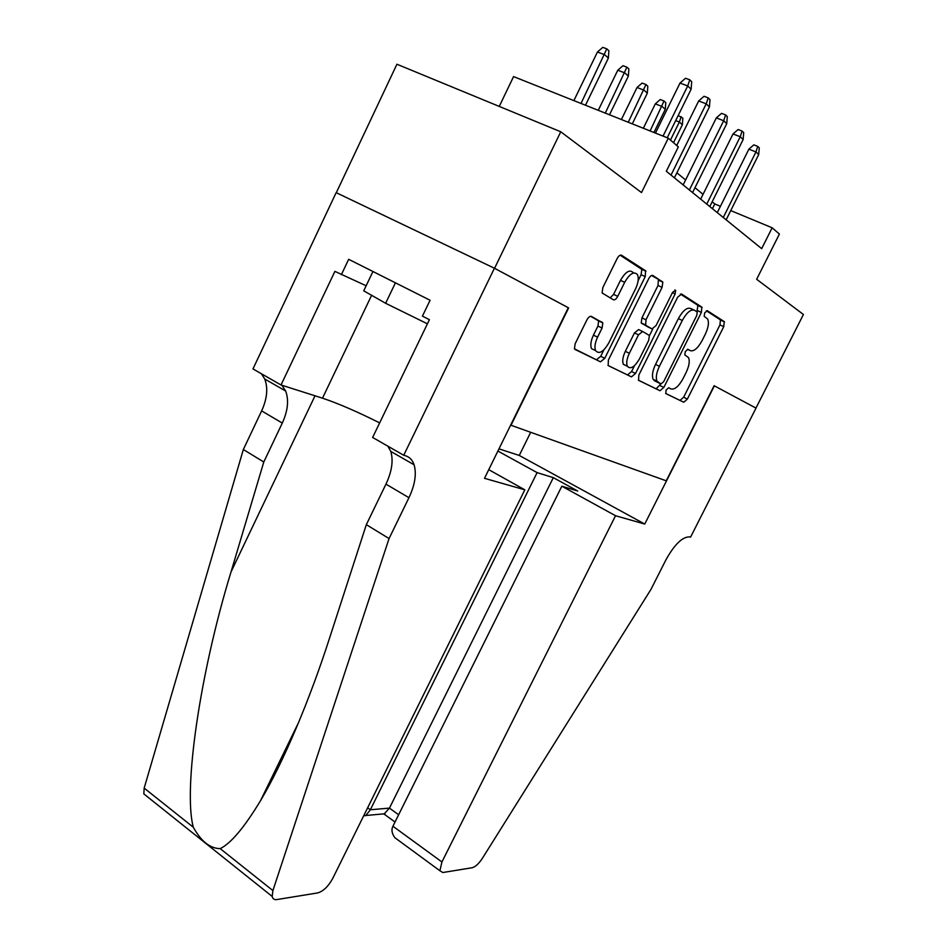 <?xml version="1.0" encoding="UTF-8"?>
<svg xmlns="http://www.w3.org/2000/svg" width="947" height="947" viewBox="0 0 947 947"><rect width="100%" height="100%" fill="white"/><g stroke="black" fill="none" stroke-linecap="round" stroke-linejoin="round"><path stroke-width="1.42" d="M666.049 390.069L665.812 393.55L683.734 402.25L687.392 399.054L723.757 326.656L724.242 321.613L707.314 310.675L704.698 312.853L704.166 316.262L707.646 319.021C709.173 322.536 708.368 327.662 705.231 334.374L702.141 340.529C697.844 348.295 693.891 351.668 690.256 350.639L687.96 349.325L685.32 351.562L684.799 354.853L688.528 357.646C689.961 361.067 689.167 366.016 686.125 372.467L683.059 378.599C678.774 386.352 674.773 389.797 671.068 388.957L668.7 387.785L666.049 390.069M591.39 316.416C589.934 315.99 588.43 317.174 586.88 319.956L575.16 343.725L574.438 348.816L600.457 361.825L604.766 358.321L645.25 276.595L645.546 270.759L621.552 255.252C620.131 254.719 618.64 255.844 617.101 258.649L602.837 287.592L602.114 292.966L613.372 299.773C614.781 300.223 616.237 299.074 617.752 296.34L624.689 282.301C629.791 273.565 634.052 271.008 637.449 274.63C638.953 278.122 638.302 282.893 635.52 288.918L608.779 342.944C603.476 351.941 599.096 354.509 595.616 350.639C594.302 347.312 594.965 342.814 597.581 337.156L602.079 328.041L602.813 322.891L591.39 316.416M714.369 385.843L644.753 524.058L615.526 515.724L441.918 861.971L439.905 870.755L442.794 872.53L472.115 867.748C475.382 866.884 478.815 863.735 482.39 858.313L650.944 589.425L665.93 559.843C674.607 544.265 682.55 536.618 689.747 536.902L690.564 537.138L756.014 408.121L714.133 385.725L755.955 408.074L803.423 314.499L756.653 279.282L779.405 234.039L772.16 227.789L761.672 248.659L666.321 171.265L678.348 146.868L668.286 138.191L513.57 76.6L499.258 106.419M568.283 307.739L494.559 268.297L560.754 131.775L641.51 192.572L668.286 138.191M568.65 307.917L511.001 425.262L666.238 480.816L714.133 385.713M638.823 375.107L638.562 380.327L660 390.732L663.835 387.441L701.384 312.392L701.822 307.124L681.568 294.032L677.626 297.24L638.823 375.107M631.471 376.882L608.175 365.578L608.365 360.097L648.671 278.773C650.151 276.098 651.548 274.997 652.85 275.482L662.829 282.111L662.095 287.343L645.984 319.778L645.688 325.295L652.01 328.881L656.046 325.579L672.607 292.303L675.661 290.338L675.14 293.925L635.52 373.485L631.471 376.882L607.974 365.435M336.303 192.715L396.923 64.23L560.754 131.775M674.856 289.971L675.661 290.338M720.43 206.304L714.784 203.96L712.168 201.806M703.053 194.324L695.003 187.695M685.604 179.977L676.88 172.804M772.16 227.789L730.753 210.589M712.428 208.683L714.784 203.96M665.67 393.455L680.005 400.415L683.651 397.219L719.957 324.904L720.43 319.861L706.355 310.794M696.909 311.752L697.903 305.336L680.396 294.044M638.373 380.197L656.164 388.838L660.84 383.878M660.982 383.949L663.669 381.653L696.743 315.529L697.264 312.096L694.589 310.285C690.884 309.006 686.788 312.403 682.313 320.465L659.432 366.3C656.401 372.763 655.596 377.746 657.017 381.227L660.982 383.949L654.555 380.777L658.414 382.671M693.926 309.977L690.659 308.485C686.942 307.207 682.846 310.58 678.372 318.63L682.313 320.465M654.555 380.777L653.158 379.333C651.725 375.841 652.519 370.869 655.525 364.417L678.372 318.63M651.583 275.47L662.438 281.685M648.127 327.058L641.202 322.903L641.936 317.872L658.011 285.485L658.343 279.827M652.755 328.988L649.464 335.605M634.514 365.649L631.578 371.544L635.52 373.485M629.341 353.278C626.76 358.818 626.097 363.139 627.352 366.252C630.548 369.661 634.632 367.105 639.616 358.593L648.659 340.411L649.405 335.487L642.622 331.474L638.503 334.836L629.341 353.278L625.328 351.337C622.759 356.853 622.108 361.174 623.363 364.299L626.677 365.921M642.504 331.426L638.586 329.568L634.466 332.906L638.503 334.836M625.328 351.337L634.466 332.906M627.518 374.929L631.578 371.544M595.355 350.508L591.508 348.626C590.182 345.288 590.821 340.802 593.438 335.143L597.936 326.052L598.646 320.891L590.656 316.286M633.709 272.925L633.271 272.736C629.85 269.102 625.588 271.647 620.486 280.371L624.689 282.301M610.176 297.914L613.561 294.387L620.486 280.371M638.124 280.726L641.095 274.713L641.806 269.362L620.178 255.216M574.853 349.36L596.385 359.813L600.706 356.321L603.926 349.798M678.194 115.498L682.858 118.186L682.361 124.744L679.354 122.033L670.464 140.073M681.189 116.659L679.354 122.033L675.684 120.589M682.361 124.744L673.518 142.701M723.271 217.49L755.955 151.934L748.876 149.176L753.812 144.855L757.742 146.383L755.955 151.934L758.689 154.586L726.148 219.822M748.876 149.176L717.281 212.625M757.742 146.383L759.269 147.862L758.689 154.586M372.952 271.517L363.743 290.824L385.63 303.277L427.417 323.815M395.432 282.822L385.63 303.277M615.526 515.724L561.831 486.202L577.706 491.02L553.308 477.655L537.103 472.612L370.348 809.768L389.454 808.111L398.64 814.751M537.103 472.612L497.897 451.056M530.675 432.305L519.264 455.448L498.974 448.854M644.753 524.058L519.264 455.448M561.831 486.202L392.934 826.246L441.918 861.971M553.308 477.655L389.454 808.111L384.044 814.053L395.029 822.043M402.771 843.505L394.852 837.693C391.833 833.502 391.194 829.679 392.934 826.246M383.014 813.923L384.044 814.053M363.778 815.616L365.826 815.509L370.348 809.768L367.649 807.791M524.816 489.824L332.705 878.485C328.301 886.463 323.306 891.269 317.707 892.914L276.891 899.567C274.287 899.934 272.724 898.892 272.191 896.442L272.902 890.582L389.063 538.559L408.95 497.696C414.987 484.828 416.692 473.867 414.099 464.788C412.478 460.017 409.589 457.01 405.423 455.744L403.73 455.258L494.417 268.226L568.295 307.728L484.509 478.318L524.816 489.824L488.759 469.665M148.324 797.492L143.826 793.894L144.169 788.117L243.343 449.517L263.787 462.006L231.021 571.941C199.592 674.418 183.162 789.798 193.306 827.228C201.072 841.338 210.045 848.476 220.201 848.63C230.997 843.327 244.468 827.287 260.614 800.511C283.698 761.814 309.87 699.312 329.627 637.899L366.335 524.662L385.962 484.142C391.916 471.393 393.514 460.479 390.768 451.399L387.879 446.191M366.335 524.662L389.063 538.559M243.343 449.517L261.632 410.903C267.149 398.734 268.179 388.104 264.734 379.013L261.384 373.722M281.91 385.263L285.674 391.04C289.001 400.131 287.876 410.809 282.289 423.072L263.787 462.006M494.417 268.226L336.149 192.643L252.979 368.916L281.022 384.979L334.895 271.375L366.158 285.769M403.73 455.258L372.633 437.455L429.405 319.695L422.433 316.132L430.08 300.258L348.674 259.3L341.37 274.677M281.022 384.979L322.501 398.178C338.02 403.351 357.066 411.59 379.652 422.895M655.312 103.862L660.237 99.553L664.025 101.021L665.788 102.619L665.291 109.355L662.119 106.502L655.312 103.862L643.344 128.259M664.025 101.021L650.116 130.958M665.291 109.355L653.939 132.473M637.035 87.491L642.102 83.076L645.961 84.543L647.807 86.236L647.322 93.161L643.984 90.154L637.035 87.491L621.386 119.523M645.961 84.543L628.275 122.27M647.322 93.161L632.288 123.868M617.775 70.232L622.972 65.698L626.914 67.178L628.867 68.965L628.37 76.091L624.854 72.919L617.775 70.232L598.267 110.314M626.914 67.178L605.275 113.107M628.37 76.091L609.501 114.788M597.439 52.014L602.789 47.35L606.802 48.853L608.862 50.724L608.376 58.075L604.66 54.725L597.439 52.014L573.882 100.607M606.802 48.853L581.008 103.448M608.376 58.075L585.483 105.224M706.77 204.102L740.246 136.747L733.025 133.953L738.104 129.526L742.105 131.065L740.246 136.747L743.135 139.54L709.8 206.564M733.025 133.953L700.662 199.142M742.105 131.065L743.715 132.627L743.135 139.54M689.38 189.98L723.686 120.731L716.323 117.901L721.531 113.356L725.627 114.918L723.686 120.731L726.74 123.678L692.577 192.584M716.323 117.901L683.154 184.925M725.627 114.918L727.308 116.576L726.74 123.678M671.021 175.077L706.202 103.827L698.673 100.962L704.035 96.286L708.214 97.872L706.202 103.827L709.421 106.94L674.406 177.823M698.673 100.962L676.726 145.471M708.214 97.872L710.001 99.613L709.421 106.94M663.042 136.096L687.711 85.94L680.017 83.052L685.533 78.246L689.807 79.832L687.711 85.94L691.121 89.231L667.233 137.765M680.017 83.052L655.442 133.077M689.807 79.832L691.689 81.691L691.121 89.231M668.606 387.737L671.068 388.957M687.415 349.289L690.256 350.639M720.43 319.861L724.242 321.613M719.957 324.904L723.757 326.656M683.651 397.219L687.392 399.054M680.005 400.415L683.734 402.25M697.903 305.336L701.822 307.124M697.477 310.604L701.384 312.392M660.012 385.559L663.835 387.441M656.164 388.838L660 390.732M655.525 364.417L659.432 366.3M658.011 285.485L662.095 287.343M641.936 317.872L645.984 319.778M641.652 323.389L645.688 325.295M647.997 326.987L652.01 328.881M672.417 292.694L675.14 293.925M598.09 320.287L602.256 322.288M597.936 326.052L602.079 328.041M593.438 335.143L597.581 337.156M613.561 294.387L617.752 296.34M641.379 268.889L645.546 270.759M641.095 274.713L645.25 276.595M600.706 356.321L604.766 358.321M596.385 359.813L600.457 361.825M385.962 484.142L408.95 497.696M282.289 423.072L261.632 410.903M144.169 788.117L193.306 827.228M220.201 848.63L272.902 890.582M231.021 571.941L315.02 395.799M371.615 295.31L322.501 398.178M720.714 320.169L724.526 321.909M698.223 305.692L702.141 307.467M653.158 379.333L657.017 381.227M658.745 280.265L662.829 282.111M641.202 322.903L645.238 324.809M623.363 364.299L627.352 366.252M598.646 320.891L602.813 322.891M591.508 348.626L595.616 350.639M641.806 269.362L645.972 271.244M439.905 870.755L394.852 837.693M365.826 815.509L384.944 813.745M365.009 815.805L364.039 815.095M260.614 800.511L298.719 722.218M285.674 391.04L264.734 379.013M390.768 451.399L414.099 464.788M143.826 793.894L272.191 896.442"/></g></svg>
